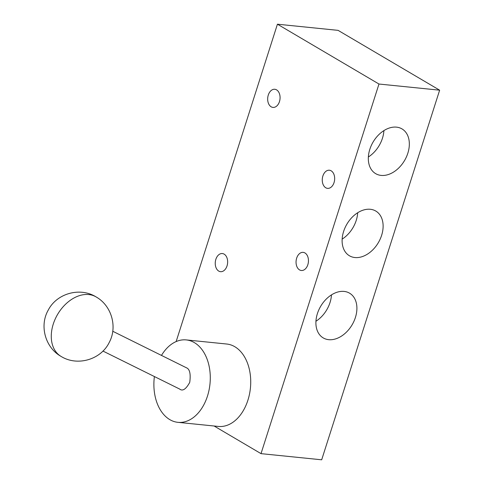<?xml version="1.0" encoding="UTF-8"?>
<svg xmlns="http://www.w3.org/2000/svg" width="484" height="484" viewBox="0 0 484 484"><rect width="100%" height="100%" fill="white"/><g stroke="black" fill="none" stroke-linecap="round" stroke-linejoin="round"><path stroke-width="0.73" d="M322.876 176.001A9.111 6.165 -84.2 0 0 327.541 188.361A9.111 6.165 -84.2 0 0 334.051 182.583A9.111 6.165 -84.2 0 0 329.386 170.229A9.111 6.165 -84.2 0 0 322.876 176.001M296.668 258.141A9.111 6.165 -84.2 0 0 301.332 270.495A9.111 6.165 -84.2 0 0 307.836 264.724A9.111 6.165 -84.2 0 0 303.172 252.364A9.111 6.165 -84.2 0 0 296.668 258.141M215.858 259.321A9.111 6.165 -84.2 0 0 220.522 271.681A9.111 6.165 -84.2 0 0 227.032 265.904A9.111 6.165 -84.2 0 0 222.368 253.549A9.111 6.165 -84.2 0 0 215.858 259.321M268.287 95.052A9.111 6.165 -84.2 0 0 272.952 107.406A9.111 6.165 -84.2 0 0 279.456 101.634A9.111 6.165 -84.2 0 0 274.791 89.274A9.111 6.165 -84.2 0 0 268.287 95.052M331.479 294.883A25.954 18.241 -59.5 0 1 330.021 302.524A25.954 18.241 -59.5 0 1 315.937 321.255M355.407 317.48A25.954 18.241 -59.5 0 1 323.227 337.911A25.954 18.241 -59.5 0 1 317.395 313.62A25.954 18.241 -59.5 0 1 349.575 293.183A25.954 18.241 -59.5 0 1 355.407 317.48M383.903 130.607A25.954 18.241 -59.5 0 1 382.451 138.249A25.954 18.241 -59.5 0 1 368.366 156.985M407.837 153.204A25.954 18.241 -59.5 0 1 375.651 173.641A25.954 18.241 -59.5 0 1 369.818 149.344A25.954 18.241 -59.5 0 1 402.004 128.913A25.954 18.241 -59.5 0 1 407.837 153.204M357.688 212.748A25.954 18.241 -59.5 0 1 356.236 220.383A25.954 18.241 -59.5 0 1 342.152 239.12M381.622 235.339A25.954 18.241 -59.5 0 1 349.442 255.776A25.954 18.241 -59.5 0 1 343.604 231.485A25.954 18.241 -59.5 0 1 375.79 211.048A25.954 18.241 -59.5 0 1 381.622 235.339M154.396 376.546A41.418 28.036 -84.2 0 0 169.799 419.622A41.418 28.036 -84.2 0 0 177.9 422.332A41.418 28.036 -84.2 0 0 209.034 390.122A41.418 28.036 -84.2 0 0 194.374 342.624A41.418 28.036 -84.2 0 0 186.267 339.913A41.418 28.036 -84.2 0 0 161.493 355.407M186.267 339.913L226.712 344.021A41.418 28.036 95.8 0 1 234.819 346.726A41.418 28.036 95.8 0 1 249.472 394.224A41.418 28.036 95.8 0 1 218.344 426.434L177.9 422.332M179.57 389.003C182.577 391.489 185.965 389.275 189.734 382.36C190.871 373.896 189.746 369.026 186.352 367.743L112.748 331.262M378.972 84.028L261.015 453.641L321.679 459.8L439.641 90.181L338.092 30.359L277.429 24.2L378.972 84.028L439.641 90.181M261.015 453.641L214.103 426.005M176.14 341.577L277.429 24.2M96.062 296.904A34.515 24.261 120.5 0 0 56.773 315.864A34.515 24.261 -59.5 0 0 61.02 356.381C45.308 347.633 39.24 325.841 48.176 310.232C56.719 293.346 80.029 286.867 96.062 296.904C111.532 305.537 117.709 326.833 109.251 342.4C100.968 359.715 77.277 366.588 61.02 356.381M179.921 389.19L102.941 351.057"/></g></svg>
